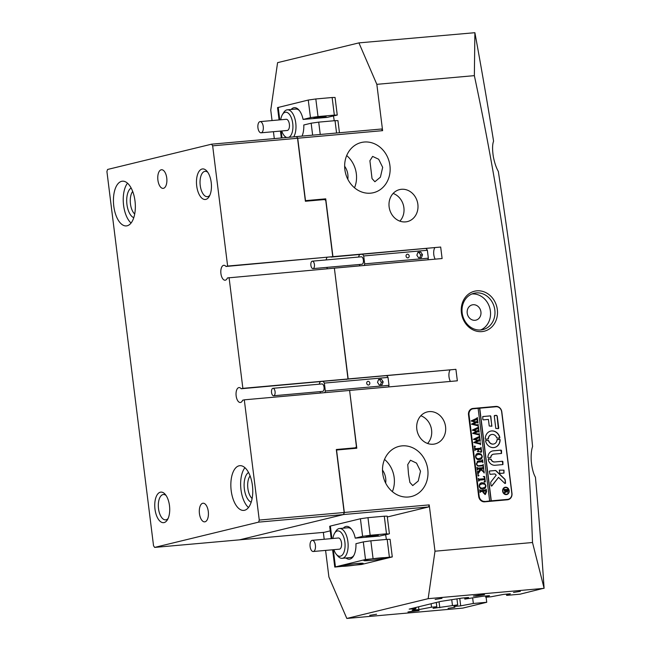 <?xml version="1.0" encoding="UTF-8"?>
<svg xmlns="http://www.w3.org/2000/svg" width="651" height="651" viewBox="0 0 651 651"><rect width="100%" height="100%" fill="white"/><g stroke="black" fill="none" stroke-linecap="round" stroke-linejoin="round"><path stroke-width="0.98" d="M481.911 331.603A20.58 17.984 -103.7 0 1 461.421 312.822A20.58 17.984 -103.7 0 1 476.833 290.842A20.58 17.984 -103.7 0 1 497.331 309.624A20.58 17.984 -103.7 0 1 481.911 331.603M476.182 292.909A18.708 16.348 76.3 0 0 474.074 293.259A18.708 16.348 76.3 0 0 462.348 314.099A18.708 16.348 76.3 0 0 480.796 329.967A18.708 16.348 76.3 0 0 482.912 329.618A18.708 16.348 76.3 0 0 494.63 308.777A18.708 16.348 76.3 0 0 476.182 292.909M473.098 304.733A7.861 6.868 76.3 0 0 472.211 304.88A7.861 6.868 76.3 0 0 467.288 313.636A7.861 6.868 76.3 0 0 475.035 320.292A7.861 6.868 76.3 0 0 475.922 320.146A7.861 6.868 76.3 0 0 480.845 311.398A7.861 6.868 76.3 0 0 473.098 304.733M402.066 445.87A25.82 22.557 76.3 0 0 399.153 446.35A25.82 22.557 76.3 0 0 382.975 475.116A25.82 22.557 76.3 0 0 408.429 497.006A25.82 22.557 76.3 0 0 411.342 496.526A25.82 22.557 76.3 0 0 427.52 467.76A25.82 22.557 76.3 0 0 402.066 445.87M364.218 142.032A25.82 22.557 76.3 0 0 361.305 142.512A25.82 22.557 76.3 0 0 345.128 171.278A25.82 22.557 76.3 0 0 370.59 193.168A25.82 22.557 76.3 0 0 373.503 192.688A25.82 22.557 76.3 0 0 389.672 163.922A25.82 22.557 76.3 0 0 364.218 142.032M416.192 610.63L407.974 611.973L419.114 610.581L416.192 610.63M481.618 594.729L473.391 596.072L476.312 596.023L484.531 594.68L481.618 594.729M454.927 607.245L448.075 608.36L454.927 607.245M376.571 614.235L369.719 615.35L376.571 614.235M441.996 598.334L435.145 599.449L441.996 598.334M520.352 591.344L513.501 592.459L520.352 591.344M450.411 381.429A7.486 3.605 84.9 0 1 449.955 370.134M326.981 257.462A7.486 3.605 -95.1 0 0 326.143 259.936A7.486 3.605 84.9 0 1 326.981 257.462M326.81 267.39A7.486 3.605 -95.1 0 0 327.461 268.782A7.486 3.605 84.9 0 1 326.81 267.39M434.722 247.86A7.486 3.605 -95.1 0 0 435.185 259.155M401.464 189.286A16.462 14.387 76.3 0 0 399.608 189.596A16.462 14.387 76.3 0 0 389.29 207.938A16.462 14.387 76.3 0 0 405.524 221.893A16.462 14.387 76.3 0 0 407.388 221.592A16.462 14.387 76.3 0 0 417.698 203.25A16.462 14.387 76.3 0 0 401.464 189.286M429.155 411.611A16.462 14.387 76.3 0 0 427.3 411.92A16.462 14.387 76.3 0 0 416.982 430.254A16.462 14.387 76.3 0 0 433.216 444.218A16.462 14.387 76.3 0 0 435.071 443.909A16.462 14.387 76.3 0 0 445.39 425.567A16.462 14.387 76.3 0 0 429.155 411.611M408.502 474.115L407.754 464.554L410.48 460.241L416.526 463.105L420.522 471.194L418.235 481.016L412.734 485.581L409.878 482.424L408.502 474.115M474.359 75.646L376.839 84.337L382.609 130.656L297.719 138.224L305.498 200.654L325.736 198.848L332.938 256.657L225.978 266.471L227.63 266.064L212.657 145.832L211.542 144.188L107.578 169.463L106.919 171.53L153.538 545.766L154.653 547.41L258.618 522.135L259.269 520.068L244.296 399.828L242.636 400.235A7.486 3.605 84.9 0 1 240.61 402.44A7.486 3.605 84.9 0 1 240.349 402.489A7.486 3.605 84.9 0 1 236.118 395.621A7.486 3.605 84.9 0 1 238.762 387.622A7.486 3.605 84.9 0 1 239.023 387.581A7.486 3.605 84.9 0 1 241.204 388.745L455.912 369.329L457.344 380.811L349.603 390.413L356.797 448.222L336.559 450.02L344.33 512.459L429.221 504.891L434.99 551.21L532.51 542.511C526.862 386.613 507.479 230.991 474.359 75.646L474.888 32.696A2357.149 1136.556 84.9 0 1 493.58 141.177C492.319 144.457 492.254 149.706 493.377 156.915C494.614 163.027 496.265 167.86 498.324 171.416A2357.149 1136.556 84.9 0 1 532.599 446.553C531.395 449.874 530.939 454.61 531.224 460.753C531.908 468.077 533.315 473.578 535.439 477.256A2357.149 1136.556 84.9 0 1 544.081 588.178L520.035 594.184L506.633 595.38L510.36 593.785L503.638 594.387L490.992 596.78L485.736 597.244L489.471 595.649L482.741 596.251L464.847 599.107L468.574 597.512L461.844 598.114L440.613 601.426L409.178 609.108L415.908 608.595L412.181 610.19L418.902 609.588L431.548 607.196L431.117 603.737M382.682 167.356L378.679 159.259L372.632 156.403L369.906 160.732L372.038 178.602L374.886 181.743L380.396 177.178L382.682 167.356M474.888 32.696L358.921 42.885L277.586 62.651L270.751 110.125L272.053 120.557M273.436 131.705L274.299 138.598M323.344 532.396L324.198 539.264M325.59 550.404L328.901 576.998L346.82 618.45L462.723 608.115L486.736 602.281L473.342 603.477L472.675 598.155M385.652 483.083A16.088 14.062 76.3 0 0 382.495 470.087M511.971 493.393L501.815 411.88A5.989 5.232 76.3 0 0 495.85 406.411L473 408.454A5.989 5.232 76.3 0 0 472.325 408.559A5.989 5.232 76.3 0 0 468.508 414.842L478.664 496.363A5.989 5.232 76.3 0 0 484.629 501.823L507.479 499.789A5.989 5.232 76.3 0 0 508.154 499.675A5.989 5.232 76.3 0 0 511.971 493.393L511.824 493.425M332.938 256.657L440.678 247.046L331.107 257.096L332.759 256.697L325.769 200.557L324.654 199.54L305.392 201.257L297.54 138.264L212.657 145.832M455.912 369.329L348.171 378.931L334.37 268.139L442.11 258.537L440.678 247.046M347.813 179.245A16.088 14.062 76.3 0 0 344.648 166.249M434.99 551.21L428.155 598.676L544.057 588.349M428.155 598.676L346.82 618.45M431.548 607.196L436.805 606.732L433.078 608.327L457.702 604.869L453.967 606.463L460.696 605.861L473.342 603.477M429.221 504.891L428.57 506.958L387.312 516.984M330.252 530.858L324.247 532.315L239.34 539.858M385.563 534.788A15.339 7.397 84.9 0 1 386.32 539.443M334.37 268.139L347.992 378.972L346.34 379.37L348.171 378.931M325.736 198.848L321.911 199.784M349.603 390.413L356.414 446.594L355.576 447.79L336.315 449.507L344.159 512.5L343.5 514.567L258.618 522.135M428.57 506.958L343.679 514.526L239.356 539.882M343.679 514.526L344.33 512.459M532.51 542.511L544.081 588.178M486.11 597.211L486.736 602.281M436.805 606.732L436.276 602.484M415.908 608.595L415.769 607.473M452.445 605.34L451.778 600.01M457.702 604.869L456.969 599.034M464.847 599.107L464.684 597.862M485.736 597.244L485.581 595.999M334.166 120.744A15.339 7.397 -95.1 0 0 333.41 116.09M297.719 138.224L296.604 136.58L381.494 129.012L382.609 130.656M376.839 84.337L358.921 42.885M296.604 136.58L297.54 138.264M506.633 595.38L506.478 594.135M459.777 598.505L460.696 605.861M439.059 601.809L439.799 607.725M418.552 606.789L418.902 609.588M427.569 443.469A16.462 14.387 76.3 0 0 431.198 427.91A16.462 14.387 76.3 0 0 420.831 415.753M399.877 221.145A16.462 14.387 76.3 0 0 403.506 205.594A16.462 14.387 76.3 0 0 393.139 193.437M354.518 187.797A25.82 22.557 76.3 0 0 346.69 155.565M392.366 491.635A25.82 22.557 76.3 0 0 384.529 459.403M507.617 499.773A5.989 5.232 76.3 0 0 508.879 499.065M496.103 406.737A5.989 5.232 76.3 0 0 494.793 406.672L471.934 408.706A5.989 5.232 76.3 0 0 471.796 408.722M480.658 329.976A18.708 16.348 76.3 0 0 489.951 308.655A18.708 16.348 76.3 0 0 471.902 293.975M365.496 559.51L334.769 567.07L361.557 564.482L392.284 556.922L365.496 559.51L363.307 541.909L355.942 543.699A16.462 7.934 84.9 0 1 353.501 556.084A16.462 7.934 84.9 0 1 349.961 559.087A16.462 7.934 84.9 0 1 345.966 557.98M343.305 528.164A16.462 7.934 84.9 0 1 345.901 526.48A16.462 7.934 84.9 0 1 351.06 528.702A16.462 7.934 84.9 0 1 355.251 538.141L362.615 536.351L360.418 518.749L367.97 517.667L370.159 535.268L386.482 533.812L384.293 516.21L367.97 517.667M333.89 549.664A12.719 6.136 -95.1 0 0 336.453 554.465A12.719 6.136 -95.1 0 0 343.997 552.146A12.719 6.136 -95.1 0 0 342.89 535.155A12.719 6.136 -95.1 0 0 334.565 533.307L335.77 531.322A14.965 7.218 84.9 0 1 339.505 528.506A14.965 7.218 84.9 0 1 346.959 537.108A14.965 7.218 84.9 0 1 346.861 553.48A14.965 7.218 84.9 0 1 342.157 558.322L350.563 557.573A14.965 7.218 -95.1 0 0 351.084 557.484A14.965 7.218 -95.1 0 0 353.9 555.368M355.251 538.141L379.346 536.098L388.728 534.023L386.482 533.812M369.719 560.495A11.222 0.716 172.9 0 0 386.157 557.817A11.222 0.716 172.9 0 0 380.322 557.915A11.222 0.716 172.9 0 0 363.885 560.592A11.222 0.716 172.9 0 0 369.719 560.495M346.731 566.077A11.222 0.716 172.9 0 0 363.177 563.4A11.222 0.716 172.9 0 0 357.342 563.497A11.222 0.716 172.9 0 0 340.896 566.175A11.222 0.716 172.9 0 0 346.731 566.077M369.215 536.758L378.264 535.285L375.049 535.334L366.008 536.806L369.215 536.758M370.159 535.268L362.615 536.351M384.293 516.21L387.215 516.162L389.404 533.763M389.371 556.971L387.182 539.37L370.85 540.826L373.047 558.428M360.418 518.749L330.358 526.057L331.92 538.572M331.221 538.637L329.691 526.309L330.358 526.057M363.307 541.909L370.85 540.826M387.182 539.37L390.095 539.321L392.284 556.922M351.573 529.336A14.965 7.218 -95.1 0 0 347.903 527.758A14.965 7.218 -95.1 0 0 347.39 527.847M291.152 109.466A16.462 7.934 84.9 0 1 293.747 107.773A16.462 7.934 84.9 0 1 298.907 110.003A16.462 7.934 84.9 0 1 303.097 119.434L327.193 117.4L337.251 115.064L334.337 115.113L332.14 97.512L335.062 97.463L337.251 115.064M312.643 135.156L311.154 123.202L303.789 124.992A16.462 7.934 84.9 0 1 302.023 136.1M299.427 110.629A14.965 7.218 -95.1 0 0 295.757 109.059A14.965 7.218 -95.1 0 0 295.237 109.14M322.904 116.635L313.855 118.108L317.07 118.051L326.11 116.578L322.904 116.635M336.567 133.024L335.029 120.671L318.705 122.128L320.243 134.472M335.029 120.671L337.942 120.622L339.456 132.763M311.154 123.202L318.705 122.128M279.076 119.93L277.538 107.61L308.265 100.051L315.816 98.968L318.014 116.57L334.337 115.113M315.816 98.968L332.14 97.512M303.097 119.434L310.462 117.644L308.265 100.051M318.014 116.57L310.462 117.644M334.565 533.307A12.719 6.136 -95.1 0 0 333.751 535.032A12.719 6.136 -95.1 0 0 332.889 538.491M342.157 558.322A14.965 7.218 84.9 0 1 337.983 556.214L336.453 554.465M310.494 542.145A5.615 2.71 -95.1 0 0 310.454 548.28A5.615 2.71 -95.1 0 0 313.253 551.503A5.615 2.71 -95.1 0 0 315.011 549.696A5.615 2.71 -95.1 0 0 315.051 543.552A5.615 2.71 -95.1 0 0 312.252 540.33A5.615 2.71 -95.1 0 0 310.494 542.145M313.253 551.503L339.374 549.175A5.615 2.71 -95.1 0 0 341.132 547.361A5.615 2.71 -95.1 0 0 341.173 541.225A5.615 2.71 -95.1 0 0 338.374 537.995L312.252 540.33M288.824 137.304A12.719 6.136 -95.1 0 0 292.869 124.813A12.719 6.136 -95.1 0 0 288.735 113.575A12.719 6.136 -95.1 0 0 282.412 114.609A12.719 6.136 -95.1 0 0 280.736 119.784M282.412 114.609L283.616 112.623A14.965 7.218 84.9 0 1 287.351 109.807A14.965 7.218 84.9 0 1 295.912 124.626A14.965 7.218 84.9 0 1 293.707 136.865M263.313 127.181A5.615 2.71 -95.1 0 0 260.099 121.623A5.615 2.71 -95.1 0 0 257.886 127.246A5.615 2.71 -95.1 0 0 261.1 132.804A5.615 2.71 -95.1 0 0 263.313 127.181M261.1 132.804L287.221 130.477A5.615 2.71 -95.1 0 0 289.435 124.854A5.615 2.71 -95.1 0 0 286.22 119.296L260.099 121.623M281.737 130.965A12.719 6.136 -95.1 0 0 284.3 135.766A12.719 6.136 -95.1 0 0 286.847 137.483M285.879 137.564A14.965 7.218 84.9 0 1 285.83 137.507L284.3 135.766M505.013 487.664A3.369 2.946 76.3 0 0 504.924 487.68A3.369 2.946 76.3 0 0 502.816 491.432A3.369 2.946 76.3 0 0 506.136 494.288A3.369 2.946 76.3 0 0 506.519 494.223A3.369 2.946 76.3 0 0 506.608 494.199M506.315 494.247A3.369 2.946 76.3 0 0 506.698 494.182A3.369 2.946 76.3 0 0 508.805 490.431A3.369 2.946 76.3 0 0 505.485 487.575A3.369 2.946 76.3 0 0 505.103 487.64A3.369 2.946 76.3 0 0 502.995 491.391A3.369 2.946 76.3 0 0 506.315 494.247M505.436 487.208A3.743 3.271 76.3 0 0 505.013 487.273A3.743 3.271 76.3 0 0 502.67 491.44A3.743 3.271 76.3 0 0 506.356 494.614A3.743 3.271 76.3 0 0 506.779 494.548A3.743 3.271 76.3 0 0 509.123 490.374A3.743 3.271 76.3 0 0 505.436 487.208M506.69 494.565A3.743 3.271 76.3 0 0 508.944 490.366A3.743 3.271 76.3 0 0 505.257 487.249A3.743 3.271 76.3 0 0 504.924 487.298M491.595 486.061A0.561 0.488 76.3 0 0 491.904 485.89L498.536 477.378L504.761 483.343A0.561 0.488 76.3 0 0 505.558 482.887L505.184 479.885A1.123 0.985 76.3 0 0 504.818 479.144L496.095 470.779A1.123 0.985 76.3 0 0 495.338 470.494L489.617 471.007L489.283 471.487L490.032 474.343L494.5 473.944A1.123 0.985 -103.7 0 1 495.248 474.221L496.208 475.149L490.911 481.943A1.123 0.985 76.3 0 0 490.691 482.798L491.033 485.548A0.561 0.488 76.3 0 0 491.733 485.931L498.536 477.378M505.111 483.49A0.561 0.488 76.3 0 0 505.379 482.928L505.005 479.933A1.123 0.985 76.3 0 0 504.639 479.185L495.916 470.819A1.123 0.985 76.3 0 0 495.159 470.543L489.487 471.047M493.735 447.595A8.422 7.356 76.3 0 0 494.687 447.44A8.422 7.356 76.3 0 0 500.114 439.677L499.659 439.205L496.982 439.816A4.866 4.248 -103.7 0 1 493.849 443.99A4.866 4.248 -103.7 0 1 493.295 444.08A4.866 4.248 -103.7 0 1 488.649 440.556L485.874 440.434L485.548 440.979A8.422 7.356 76.3 0 0 493.735 447.595M494.597 447.465A8.422 7.356 76.3 0 0 499.944 439.726L499.48 439.246L497.193 439.449M493.759 444.006A4.866 4.248 -103.7 0 1 493.67 444.031A4.866 4.248 -103.7 0 1 493.124 444.12A4.866 4.248 -103.7 0 1 488.47 440.597L485.744 440.475M477.452 461.299L481.528 460.786L482.594 459.752L482.936 462.527L482.399 461.762L477.883 462.112L476.687 463.862C477.093 465.384 478.005 465.978 479.429 465.652L482.871 465.213L483.172 464.383L483.449 466.645L482.847 465.864L479.535 466.059C477.85 466.376 476.809 465.628 476.402 463.813L477.801 461.185M481.528 460.786L481.952 460.721L481.528 460.786M477.801 462.137L476.508 463.903C476.914 465.424 477.826 466.018 479.258 465.693L482.871 465.213M483.164 471.625L480.959 469.77L477.793 474.229L477.435 471.324L477.98 471.804L478.485 471.414L480.43 468.891L477.679 469.2L477.281 470.112L476.931 467.328L477.46 468.11L482.399 467.784L483.465 466.751L483.807 469.526L483.433 468.891L480.544 468.883L483.205 471.129L483.945 470.6L484.238 472.96L483.164 471.625M477.614 471.308L477.801 471.845L478.485 471.414M478.347 469.078L477.5 469.42M477.118 467.312L477.281 468.15L478.054 468.199L483.066 467.662M480.365 468.923L483.026 471.178L483.783 470.771M477.867 475.523L478.339 474.904L478.949 475.425L478.477 476.044L477.867 475.523L478.176 474.945L478.949 475.425L478.477 476.044M483.278 476.548L484.686 476.532L485.345 481.878L483.978 482.106L484.914 480.593L484.792 479.641L479.714 480.096L478.656 481.122L478.306 478.347L478.851 479.128L484.678 478.713L484.434 477.281L483.278 476.548M479.714 480.096L478.77 480.332L478.802 480.877M481.455 482.806L484.8 483.538L485.915 485.695C485.858 487.778 484.889 488.942 482.993 489.17C481.032 489.292 479.763 488.307 479.193 486.216C479.217 484.059 480.21 482.879 482.171 482.684L481.545 482.782M483.547 489.08L482.993 489.17M484.759 501.408A5.615 4.907 76.3 0 1 479.169 496.29L469.013 414.777A5.615 4.907 76.3 0 1 472.585 408.885A5.615 4.907 76.3 0 1 473.22 408.779L478.119 408.34L489.658 500.977L483.522 501.709L506.372 499.675A5.615 4.907 76.3 0 0 507.007 499.569L508.244 499.268A5.615 4.907 76.3 0 0 511.816 493.377L501.661 411.863A5.615 4.907 76.3 0 0 496.078 406.745L479.754 408.193L491.285 500.831L507.609 499.374A5.615 4.907 76.3 0 0 508.244 499.268M485.125 494.491L483.099 492.514L483.066 491.342L480.373 491.717L480.072 492.547L479.73 489.772L480.292 490.561L485.198 490.219L486.256 489.186L486.566 491.668L485.369 494.451M481.138 491.521L480.194 491.765L480.226 492.286M479.909 489.755L480.113 490.602L480.845 490.634L485.963 490.024M477.793 453.373L481.13 454.097L482.245 456.253C482.196 458.345 481.219 459.5 479.323 459.728C477.362 459.858 476.101 458.874 475.531 456.774C475.555 454.626 476.548 453.446 478.501 453.251L477.883 453.348M479.877 459.639L479.323 459.728M477.354 451.591L478.054 450.582L477.915 449.45L475.263 449.751L474.856 450.655L474.514 447.88L475.808 448.702L480.641 448.205L481.04 447.294L481.634 452.03L480.194 452.266L481.179 450.606L480.999 449.174L478.192 449.426L478.33 450.557L479.364 451.509L477.443 451.566M475.922 449.629L475.075 449.963M474.693 447.864L474.856 448.694L475.629 448.742L480.641 448.205M474.262 446.602L474.734 445.984L475.352 446.505L474.872 447.115L474.262 446.602L474.571 446.025M474.555 446.033L475.352 446.505L474.872 447.115M480.3 442.81L480.536 444.723L480.023 444.047L473.749 442.493L477.508 440.499L473.35 439.287L479.16 436.577L479.608 435.82L479.917 438.253L479.242 437.675L474.953 439.563L478.159 440.198L479.982 438.766L480.292 441.305L479.592 440.67L475.368 442.501L479.974 443.567L480.3 442.81M479.242 437.675L474.953 439.563M479.592 440.67L475.368 442.501M475.197 442.55L480.292 443.29M479.16 433.656L479.396 435.56L478.876 434.892L472.61 433.33L476.369 431.336L472.211 430.124L478.013 427.422L478.469 426.665L478.77 429.09L478.103 428.513L473.814 430.409L477.02 431.043L478.835 429.603L479.152 432.15L478.452 431.515L474.229 433.346L478.835 434.404L479.16 433.656M478.103 428.513L473.814 430.409M478.452 431.515L474.229 433.346M474.05 433.387L479.152 434.127M478.013 424.493L478.257 426.405L477.736 425.73L471.47 424.175L475.23 422.173L471.064 420.961L476.874 418.259L477.329 417.503L477.631 419.936L476.963 419.35L472.675 421.246L475.881 421.881L477.696 420.448L478.013 422.987L477.313 422.353L473.09 424.183L477.696 425.241L478.013 424.493M476.963 419.35L472.675 421.246M477.313 422.353L473.09 424.183M472.911 424.224L478.005 424.973M495.802 428.415L498.397 428.635L498.739 428.146L497.274 416.371A1.123 0.985 76.3 0 0 496.16 415.354L494.255 415.981L495.802 428.415M490.895 457.417A3.743 3.271 -103.7 0 1 493.303 454.227A3.743 3.271 -103.7 0 1 493.727 454.154L501.539 453.454L501.53 450.549L501.075 450.126L493.312 450.817A7.112 6.209 76.3 0 0 492.514 450.956A7.112 6.209 76.3 0 0 487.925 457.539L488.38 458.003L490.724 457.466A3.743 3.271 -103.7 0 1 493.132 454.268A3.743 3.271 -103.7 0 1 493.214 454.252M494.695 461.933A3.743 3.271 -103.7 0 1 491.123 459.248L488.519 459.118L488.185 459.647A7.112 6.209 76.3 0 0 495.11 465.27L502.93 464.57L502.914 461.657L502.466 461.242L494.524 461.982A3.743 3.271 -103.7 0 1 490.952 459.289L488.38 459.158M496.746 437.968L499.52 438.09L499.854 437.545A8.422 7.356 76.3 0 0 490.708 431.084A8.422 7.356 76.3 0 0 485.28 438.847L485.736 439.319L488.421 438.709A4.866 4.248 -103.7 0 1 491.546 434.534A4.866 4.248 -103.7 0 1 496.746 437.968M503.98 470.177L499.366 470.144L499.83 473.472L503.996 473.09L503.98 470.177L499.284 470.168M488.413 419.415L489.227 425.998L491.879 426.218L490.537 415.851L482.79 416.542L482.806 419.456L483.262 419.871L488.413 419.415M505.298 492.286L504.688 493.385L504.549 492.27L506.014 490.252L504.387 490.968L504.175 489.275L504.492 489.755L507.186 489.576L507.764 488.95L507.959 490.463L507.284 492.262L506.266 491.318L504.615 493.417M504.964 490.349L504.289 490.854M504.118 489.454L507.609 489.454M489.658 500.977L491.285 500.831M491.114 500.871L479.575 408.242L478.119 408.372M472.585 408.885L471.348 409.186A5.615 4.907 76.3 0 0 470.429 409.52M491.782 426.234L490.813 416.315L490.358 415.891L482.708 416.575M503.898 473.106L503.801 470.217M488.03 439.116L488.242 438.758A4.866 4.248 -103.7 0 1 491.375 434.575A4.866 4.248 -103.7 0 1 491.464 434.559M499.472 438.099L499.675 437.586A8.422 7.356 76.3 0 0 490.618 431.1M502.841 464.586L502.287 461.29L494.524 461.982M501.449 453.47L500.896 450.175L493.132 450.866A7.112 6.209 76.3 0 0 492.425 450.972M498.357 428.643L497.095 416.42A1.123 0.985 76.3 0 0 495.981 415.395L494.467 415.525M504.785 490.39L504.37 490.512L504.785 490.39M507.015 489.617L507.43 489.503L507.015 489.617M507.642 489.406L507.764 490.358M507.78 490.504L507.105 492.302M505.119 492.335L506.266 491.318M506.006 490.463L507.096 491.611M507.658 490.105L506.161 490.244L507.153 491.586L507.658 490.105M480.959 491.562L480.194 491.765L480.959 491.562M485.019 490.26L485.784 490.065L485.019 490.26M484.954 494.532L486.387 491.708L486.256 489.186M484.751 493.409L486.305 491.741L486.126 491.074L483.327 491.326L483.156 492.221L485.117 493.336M483.156 492.221L485.028 493.36M483.327 491.326L483.327 492.18M481.992 482.725L484.8 483.538M484.621 483.579L485.915 485.695M485.736 485.736C485.687 487.827 484.71 488.982 482.814 489.21M481.341 483.978L479.771 484.767L479.291 486.224C479.885 487.786 480.975 488.413 482.554 488.087L483.62 487.908M485.158 487.16L485.63 485.622L484.8 484.263L482.334 483.815L479.95 484.726L479.462 486.175C480.064 487.745 481.146 488.364 482.725 488.047L485.158 487.16M483.286 476.589L484.686 476.532M484.507 476.573L485.174 481.911M479.543 480.137L478.77 480.332L479.543 480.137M478.339 478.607L478.851 479.128M478.672 479.169L484.678 478.713M478.778 475.466L478.298 476.084M478.835 472.512L480.959 469.77M478.656 472.561L477.801 474.253M477.801 471.845L478.314 471.454L477.801 471.845M478.168 469.119L477.508 469.249L478.168 469.119M477.321 469.469L477.435 469.876M482.22 467.825L482.887 467.703L482.22 467.825M483.628 469.542L483.465 466.751M483.384 471.275L483.603 470.811L483.384 471.275M484.059 472.976L483.945 470.6M483.27 466.661L483.172 464.383M477.273 461.347L481.349 460.827L482.261 460.054M482.757 462.544L482.594 459.752M481.927 465.457L482.692 465.253L481.927 465.457M478.33 453.291L481.13 454.097M480.959 454.146L482.245 456.253M482.074 456.294C482.017 458.385 481.04 459.549 479.152 459.777M477.679 454.544L476.109 455.326L475.621 456.782C476.215 458.353 477.305 458.971 478.884 458.654L479.958 458.475M481.488 457.718L481.968 456.188L481.138 454.829L478.672 454.374L476.28 455.285L475.8 456.742C476.394 458.312 477.484 458.931 479.063 458.605L481.488 457.718M478.33 450.557L478.192 449.426M478.151 450.598L479.348 451.403M475.743 449.67L475.084 449.792L475.743 449.67M481.455 452.063L481.04 447.294M475.173 446.545L474.701 447.164M480.536 444.723L480.479 442.794M479.738 438.269L479.608 435.82M479.063 437.716L478.282 437.993L479.063 437.716M474.774 439.612L478.159 440.198M480.113 441.321L479.982 438.766M479.413 440.719L478.566 441.012L479.413 440.719M479.396 435.56L479.339 433.639M478.591 429.107L478.469 426.665M477.924 428.553L477.142 428.838L477.924 428.553M473.635 430.449L477.02 431.043M478.973 432.158L478.835 429.603M478.273 431.556L477.427 431.849L478.273 431.556M478.257 426.405L478.2 424.476M477.452 419.944L477.329 417.503M476.784 419.39L476.003 419.675L476.784 419.39M472.496 421.287L475.881 421.881M477.834 423.004L477.696 420.448M477.134 422.393L476.288 422.686L477.134 422.393M273.77 395.743A3.743 1.807 -95.1 0 0 275.088 391.739A3.743 1.807 -95.1 0 0 272.972 388.305A3.743 1.807 -95.1 0 0 272.842 388.33A3.743 1.807 -95.1 0 0 271.524 392.333A3.743 1.807 -95.1 0 0 273.64 395.759A3.743 1.807 -95.1 0 0 273.77 395.743M322.481 391.397A3.743 1.807 -95.1 0 0 322.611 391.397A3.743 1.807 -95.1 0 0 322.741 391.373A3.743 1.807 -95.1 0 0 324.06 387.378A3.743 1.807 -95.1 0 0 321.944 383.944A3.743 1.807 -95.1 0 0 321.822 383.968M368.035 381.323A1.872 1.636 76.3 0 0 368.499 385.026A1.872 1.636 76.3 0 0 368.035 381.323M320.674 393.017A6.738 3.247 84.9 0 1 320.211 392.244L320.129 391.617M319.259 384.18A6.738 3.247 84.9 0 1 320.39 381.689M323.075 381.445A6.738 3.247 84.9 0 1 324.353 383.097L325.337 390.999A6.738 3.247 84.9 0 1 324.8 392.651M386.743 375.773A6.738 3.247 84.9 0 1 388.02 377.417L324.353 383.097M383.17 381.844L381.413 379.191L378.589 379.443L377.523 382.349L379.281 385.001L382.104 384.749L383.17 381.844L381.405 382.275L379.647 379.623L378.483 379.728M388.02 377.417L388.997 385.327L325.337 390.999M388.997 385.327A6.738 3.247 84.9 0 1 388.484 386.946M380.444 384.904L381.405 382.275M379.647 379.623L381.413 379.191M313.115 268.603A3.743 1.807 -95.1 0 0 314.433 264.599A3.743 1.807 -95.1 0 0 312.317 261.165A3.743 1.807 -95.1 0 0 312.187 261.189A3.743 1.807 -95.1 0 0 310.869 265.193A3.743 1.807 -95.1 0 0 312.985 268.619A3.743 1.807 -95.1 0 0 313.115 268.603M361.826 264.257A3.743 1.807 -95.1 0 0 361.956 264.257A3.743 1.807 -95.1 0 0 362.086 264.233A3.743 1.807 -95.1 0 0 363.404 260.237A3.743 1.807 -95.1 0 0 361.289 256.803A3.743 1.807 -95.1 0 0 361.167 256.828M407.38 254.183A1.872 1.636 76.3 0 0 407.843 257.886A1.872 1.636 76.3 0 0 407.38 254.183M360.003 265.852A6.738 3.247 84.9 0 1 359.555 265.103L359.474 264.477M358.603 257.039A6.738 3.247 84.9 0 1 359.734 254.549M362.42 254.305A6.738 3.247 84.9 0 1 363.697 255.957L364.682 263.858A6.738 3.247 84.9 0 1 364.161 265.486M426.088 248.633A6.738 3.247 84.9 0 1 427.365 250.277L363.697 255.957M422.515 254.704L420.758 252.051L417.934 252.303L416.86 255.208L418.626 257.861L421.449 257.609L422.515 254.704L420.749 255.135L418.992 252.482L417.828 252.588M427.365 250.277L428.342 258.187L364.682 263.858M428.342 258.187A6.738 3.247 84.9 0 1 427.829 259.806M419.789 257.763L420.749 255.135M418.992 252.482L420.758 252.051M244.573 510.278A22.451 10.823 -95.1 0 0 252.507 486.273A22.451 10.823 -95.1 0 0 239.804 465.685A22.451 10.823 -95.1 0 0 239.031 465.815A22.451 10.823 -95.1 0 0 231.097 489.821A22.451 10.823 -95.1 0 0 243.791 510.408A22.451 10.823 -95.1 0 0 244.573 510.278M127.157 225.783A22.451 10.823 -95.1 0 0 135.091 201.777A22.451 10.823 -95.1 0 0 122.396 181.19A22.451 10.823 -95.1 0 0 121.623 181.32A22.451 10.823 -95.1 0 0 113.689 205.325A22.451 10.823 -95.1 0 0 126.384 225.913A22.451 10.823 -95.1 0 0 127.157 225.783M202.062 169.016A15.339 7.397 84.9 0 1 206.872 171.091A15.339 7.397 84.9 0 1 209.15 196.61A15.339 7.397 84.9 0 1 205.846 199.401A15.339 7.397 84.9 0 1 196.708 185.974A15.339 7.397 84.9 0 1 202.062 169.016M207.783 172.279A12.719 6.136 -95.1 0 0 205.114 171.335A12.719 6.136 -95.1 0 0 204.674 171.408A12.719 6.136 -95.1 0 0 200.174 185.014A12.719 6.136 -95.1 0 0 207.368 196.675A12.719 6.136 -95.1 0 0 207.807 196.602A12.719 6.136 -95.1 0 0 209.834 195.276M160.341 492.197A15.339 7.397 84.9 0 1 165.151 494.272A15.339 7.397 84.9 0 1 167.429 519.783A15.339 7.397 84.9 0 1 164.125 522.582A15.339 7.397 84.9 0 1 154.987 509.147A15.339 7.397 84.9 0 1 160.341 492.197M166.062 495.46A12.719 6.136 -95.1 0 0 163.393 494.516A12.719 6.136 -95.1 0 0 162.953 494.589A12.719 6.136 -95.1 0 0 158.453 508.187A12.719 6.136 -95.1 0 0 165.647 519.856A12.719 6.136 -95.1 0 0 166.086 519.783A12.719 6.136 -95.1 0 0 168.113 518.456M225.978 266.471A7.486 3.605 -95.1 0 0 223.789 265.299A7.486 3.605 -95.1 0 0 223.537 265.348A7.486 3.605 -95.1 0 0 220.892 273.347A7.486 3.605 -95.1 0 0 225.124 280.207A7.486 3.605 -95.1 0 0 225.384 280.166A7.486 3.605 -95.1 0 0 227.411 277.953L334.191 268.179M205.016 521.801A9.35 4.508 -95.1 0 0 208.32 511.8A9.35 4.508 -95.1 0 0 203.031 503.223A9.35 4.508 -95.1 0 0 202.713 503.272A9.35 4.508 -95.1 0 0 199.401 513.273A9.35 4.508 -95.1 0 0 204.691 521.858A9.35 4.508 -95.1 0 0 205.016 521.801M163.482 188.326A9.35 4.508 -95.1 0 0 166.786 178.325A9.35 4.508 -95.1 0 0 161.497 169.74A9.35 4.508 -95.1 0 0 161.171 169.797A9.35 4.508 -95.1 0 0 157.868 179.798A9.35 4.508 -95.1 0 0 163.157 188.375A9.35 4.508 -95.1 0 0 163.482 188.326M250.098 475.93A12.719 6.136 -95.1 0 0 247.771 487.518A12.719 6.136 -95.1 0 0 252.116 498.503M132.69 191.435A12.719 6.136 -95.1 0 0 130.363 203.022A12.719 6.136 -95.1 0 0 134.7 214.008M259.269 520.068L344.159 512.5M244.296 399.828L349.424 390.462M347.992 378.972L242.864 388.346L229.062 277.554M241.204 388.745L242.864 388.346M154.653 547.41L239.535 539.842L343.5 514.567M352.101 448.637L355.576 447.79M227.63 266.064L332.759 256.697M211.542 144.188L296.425 136.629M133.772 217.686A15.339 7.397 84.9 0 1 126.815 203.332A15.339 7.397 84.9 0 1 131.128 187.984M127.515 183.191A22.451 10.823 -95.1 0 0 123.405 203.641A22.451 10.823 -95.1 0 0 131.063 223.033M251.188 502.181A15.339 7.397 84.9 0 1 244.231 487.827A15.339 7.397 84.9 0 1 248.536 472.48M244.922 467.687A22.451 10.823 -95.1 0 0 240.813 488.136A22.451 10.823 -95.1 0 0 248.47 507.528M471.934 408.706L473 408.454M494.793 406.672L495.85 406.411M333.312 549.721L335.436 566.818M278.213 107.35L279.767 119.874M281.159 131.014L282.013 137.906M479.169 496.29L478.672 496.412M507.609 499.374L506.372 499.675M469.013 414.777L468.517 414.89M334.769 567.07L332.612 549.778M280.459 131.079L281.322 137.971M347.903 527.758L339.505 528.506M295.757 109.059L287.351 109.807M272.972 388.305L321.944 383.944M273.64 395.759L322.611 391.397M312.317 261.165L361.289 256.803M312.985 268.619L361.956 264.257"/></g></svg>
